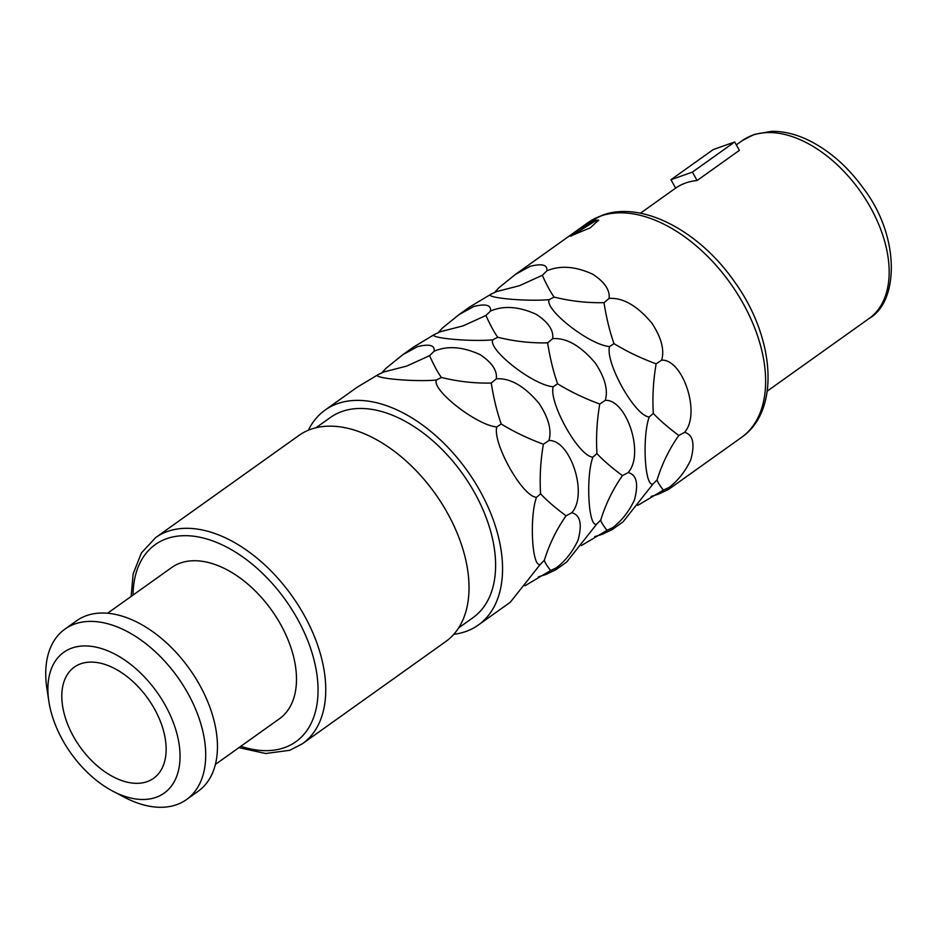 <?xml version="1.0" encoding="UTF-8"?>
<svg xmlns="http://www.w3.org/2000/svg" width="938" height="938" viewBox="0 0 938 938"><rect width="100%" height="100%" fill="white"/><g stroke="black" fill="none" stroke-linecap="round" stroke-linejoin="round"><path stroke-width="1.41" d="M571.172 236.13L595.161 221.075L598.69 220.594M594.715 220.289L598.596 220.113L590.272 227.828L570.058 236.2L578.91 229.388L594.715 220.289M437.905 333.002L442.419 328.054L459.057 314.582L473.784 306.503C485.755 303.525 491.324 305.026 490.492 311.029C503.858 305.354 519.183 306.491 536.466 314.453C548.308 322.262 553.713 330.328 552.705 338.63L547.616 342.862C550.055 358.187 553.385 371.835 557.606 383.806L553.197 386.761C548.601 402.168 578.336 456.208 592.863 457.169C585.734 476.34 588.302 528.035 596.697 524.131L566.669 562.05L555.929 569.718L545.787 574.525L538.33 576.847M459.057 314.582L469.809 306.925L491.231 294.063C482.284 297.569 526.499 301.813 549.211 299.621C543.852 309.036 589.111 344.95 609.571 346.568C604.975 361.986 634.709 416.015 649.237 416.976C642.108 436.147 644.664 487.854 653.071 483.938L623.043 521.868L612.303 529.524L612.584 527.707C621.683 520.836 628.952 511.609 634.393 500.048C638.743 483.973 636.668 474.804 628.167 472.553C644.84 453.98 626.502 399.189 605.291 400.327C608.27 390.138 604.987 377.768 595.431 363.217C580.774 345.852 566.529 337.657 552.705 338.63M612.303 529.524L602.161 534.332L594.704 536.653M381.531 373.195L386.046 368.247L402.683 354.775L417.41 346.697C429.381 343.707 434.951 345.219 434.118 351.222C447.485 345.536 462.809 346.685 480.092 354.646C491.934 362.455 497.351 370.522 496.331 378.823L491.254 383.056C493.681 398.38 497.011 412.028 501.232 423.999L496.823 426.954C492.227 442.361 521.962 496.401 536.489 497.351C529.36 516.521 531.928 568.229 540.323 564.324L510.307 602.243L478.321 625.036A131.988 80.539 54.5 0 1 465.893 631.485A131.988 80.539 -125.5 0 1 453.828 634.287M555.929 569.718L556.211 567.9C565.309 561.03 572.579 551.802 578.031 540.241C582.381 524.166 580.294 514.997 571.793 512.746C588.478 494.174 570.128 439.383 548.918 440.52C551.896 430.331 548.613 417.961 539.057 403.41C524.401 386.046 510.166 377.85 496.331 378.823M402.683 354.775L413.435 347.107L434.857 334.256C425.911 337.762 470.137 342.007 492.837 339.814C487.49 349.229 532.737 385.143 553.197 386.761M378.483 374.438L383.9 371.94L406.682 366.09L429.569 355.678C433.989 365.457 437.929 372.714 441.388 377.451L436.475 380.007C413.764 382.2 369.537 377.955 378.483 374.438L357.061 387.3L325.087 410.094A131.988 80.539 -125.5 0 1 337.516 403.657A131.988 80.539 54.5 0 1 473.655 480.279A131.988 80.539 54.5 0 1 478.321 625.036M436.475 380.007C431.117 389.422 476.375 425.336 496.823 426.954M494.279 292.808L498.781 287.872L515.431 274.388L530.158 266.31C542.129 263.332 547.686 264.844 546.866 270.836C560.232 265.161 575.557 266.298 592.828 274.271C604.682 282.08 610.087 290.135 609.079 298.448L603.99 302.669C606.429 317.994 609.759 331.653 613.98 343.625L609.571 346.568M515.431 274.388L588.149 222.541A131.988 80.539 54.5 0 1 600.59 216.103A131.988 80.539 54.5 0 1 736.729 292.726A131.988 80.539 54.5 0 1 741.395 437.483L668.677 489.331L668.958 487.514C678.057 480.643 685.326 471.427 690.767 459.855C695.117 443.78 693.041 434.611 684.529 432.359C701.214 413.787 682.876 359.008 661.665 360.145C664.643 349.944 661.36 337.574 651.804 323.035C637.148 305.659 622.902 297.463 609.079 298.448M668.677 489.331L658.535 494.138L651.078 496.472M491.231 294.063L496.648 291.554L519.418 285.715L542.305 275.303C546.737 285.082 550.676 292.339 554.135 297.076L549.211 299.621M325.087 410.094A131.988 80.539 -125.5 0 0 308.356 430.249M434.857 334.256L440.274 331.747L463.044 325.896L485.931 315.496L490.492 311.029M485.931 315.496C490.363 325.263 494.303 332.521 497.761 337.258L492.837 339.814M557.606 383.806C570.187 391.556 584.245 398.298 599.757 404.032C596.896 420.752 595.958 437.284 596.943 453.617C603.263 460.37 611.764 467.71 622.433 475.648C612.983 489.061 605.76 503.858 600.742 520.015L596.697 524.131M600.742 520.015C600.777 521.493 602.864 524.928 606.992 530.333L581.349 545.576M596.943 453.617L592.863 457.169M497.761 337.258C514.188 341.35 530.802 343.214 547.616 342.862M605.291 400.327L599.757 404.032M628.167 472.553L622.433 475.648M612.584 527.707L606.992 530.333M613.98 343.625C626.561 351.363 640.619 358.105 656.131 363.85C653.27 380.558 652.332 397.091 653.305 413.424C659.637 420.177 668.137 427.517 678.807 435.455C669.357 448.88 662.122 463.665 657.116 479.822L653.071 483.938M657.116 479.822C657.151 481.3 659.238 484.735 663.365 490.14L637.723 505.383M653.305 413.424L649.237 416.976M554.135 297.076C570.562 301.157 587.176 303.021 603.99 302.669M542.305 275.303L546.866 270.836M668.958 487.514L663.365 490.14M684.529 432.359L678.807 435.455M661.665 360.145L656.131 363.85M429.569 355.678L434.118 351.222M501.232 423.999C513.825 431.75 527.871 438.492 543.383 444.225C540.523 460.945 539.585 477.477 540.569 493.81C546.889 500.552 555.39 507.892 566.071 515.83C556.621 529.255 549.387 544.052 544.368 560.209L540.323 564.324M544.368 560.209C544.403 561.674 546.491 565.122 550.618 570.527L524.975 585.758M540.569 493.81L536.489 497.351M441.388 377.451C457.814 381.543 474.44 383.408 491.254 383.056M548.918 440.52L543.383 444.225M571.793 512.746L566.071 515.83M556.211 567.9L550.618 570.527M315.977 427.763L330.364 417.516A122.89 74.981 -125.5 0 1 341.948 411.512A122.89 74.981 54.5 0 1 468.695 482.847A122.89 74.981 54.5 0 1 473.045 617.626L458.659 627.885M310.806 429.299A126.524 77.209 54.5 0 1 441.317 502.756A126.524 77.209 54.5 0 1 445.796 641.522L302.517 743.682A126.524 77.209 54.5 0 0 298.038 604.904A126.524 77.209 54.5 0 0 167.539 531.447A126.524 77.209 54.5 0 0 155.614 537.626L298.894 435.478A126.524 77.209 -125.5 0 1 310.806 429.299M107.577 613.241L171.642 567.56A92.85 56.655 -125.5 0 1 180.389 563.034A92.85 56.655 54.5 0 1 276.159 616.934A92.85 56.655 54.5 0 1 279.442 718.766L215.377 764.435M186.486 799.575A104.681 63.878 54.5 0 0 182.781 684.763A104.681 63.878 54.5 0 0 74.806 623.993A104.681 63.878 -125.5 0 0 64.945 629.105L76.693 620.721A104.681 63.878 -125.5 0 1 86.554 615.621A104.681 63.878 54.5 0 1 194.529 676.38A104.681 63.878 54.5 0 1 198.235 791.203L186.486 799.575A104.681 63.878 54.5 0 1 176.625 804.687A104.681 63.878 -125.5 0 1 124.414 797.265L112.9 791.215A86.472 52.763 -125.5 0 0 156.025 797.347A86.472 52.763 54.5 0 0 164.936 704.661A86.472 52.763 54.5 0 0 71.921 648.076A86.472 52.763 -125.5 0 0 48.858 701.39A86.472 52.763 -125.5 0 0 112.9 791.215M64.945 629.105A104.681 63.878 -125.5 0 0 46.9 688.527L48.858 701.39M80.774 663.787A68.275 41.659 54.5 0 1 151.194 703.418A68.275 41.659 54.5 0 1 153.609 778.294A68.275 41.659 54.5 0 1 147.172 781.635A68.275 41.659 -125.5 0 1 76.752 741.993A68.275 41.659 -125.5 0 1 74.337 667.117A68.275 41.659 -125.5 0 1 80.774 663.787M697.11 180.506A109.23 66.657 -125.5 0 0 685.643 182.992A109.23 66.657 -125.5 0 0 675.653 188.104L670.928 179.721L713.208 149.576L734.665 141.978L739.39 150.361L697.11 180.506L692.385 172.123L734.665 141.978M692.385 172.123L670.928 179.721M133.044 595.091A121.061 73.868 54.5 0 1 166.671 538.682A121.061 73.868 54.5 0 1 296.889 617.896A121.061 73.868 54.5 0 1 284.413 747.656A121.061 73.868 54.5 0 1 240.843 746.285M869.116 318.486C899.085 301.696 900.081 236.353 863.64 188.655C847.87 166.718 829.438 150.549 808.333 140.149C795.752 134.111 783.488 131.168 771.575 131.332L754.246 134.392L742.298 140.594A109.23 66.657 54.5 0 1 752.581 135.26A109.23 66.657 54.5 0 1 865.246 198.68A109.23 66.657 54.5 0 1 869.116 318.486L767.261 391.099M302.517 743.682L289.76 750.294L265.689 753.507L238.932 747.645M131.132 596.451L133.137 573.915L141.404 552.951L155.614 537.626M742.298 140.594L736.295 144.874M675.653 188.104L640.431 213.219M588.149 222.541L602.255 215.236C641.955 200.427 699.033 230.9 734.067 281.142C774.788 336.906 780.944 410.492 741.395 437.483"/></g></svg>

